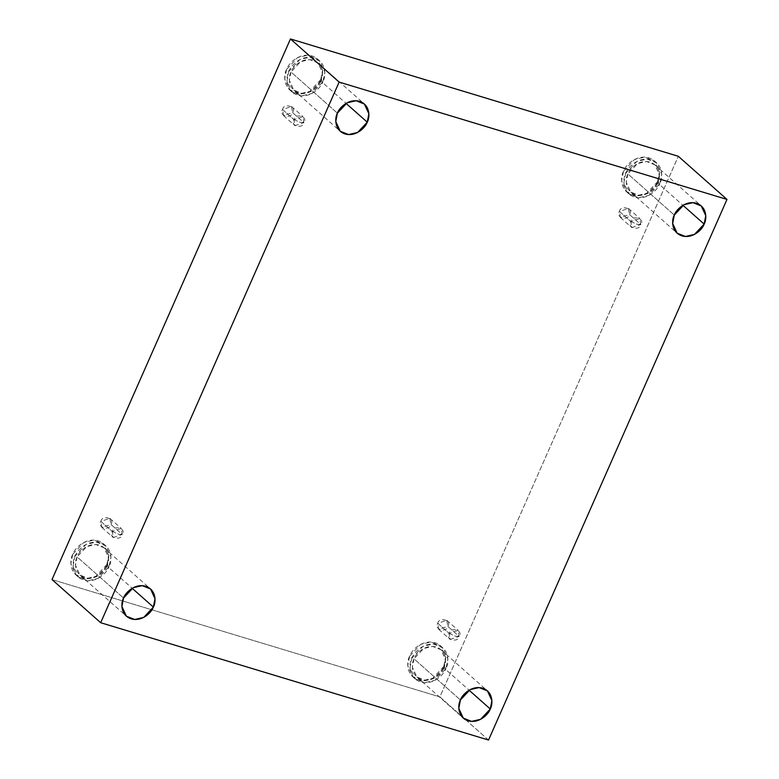 <?xml version="1.0" encoding="UTF-8"?>
<svg xmlns="http://www.w3.org/2000/svg" width="779" height="779" viewBox="0 0 779 779"><rect width="100%" height="100%" fill="white"/><g stroke="black" fill="none" stroke-linecap="round" stroke-linejoin="round"><path stroke-width="0.58" stroke-dasharray="3.9 2.92" d="M630.844 221.538L637.319 224.381L640.796 224.547C639.715 231.538 626.228 227.458 630.844 221.538L631.798 227.585L640.796 224.547L629.413 214.468L620.415 217.497L619.461 211.45L630.844 221.538L619.461 211.45C614.845 217.38 628.332 221.46 629.413 214.468C634.028 208.538 620.542 204.458 619.461 211.45L628.458 208.421L629.413 214.468L640.796 224.547L639.841 218.51L630.844 221.538C631.925 214.546 645.411 218.626 640.796 224.547L637.319 224.381L630.844 221.538M449.191 633.405L455.666 636.239L459.143 636.414C458.062 643.405 444.575 639.325 449.191 633.405L450.145 639.442L459.143 636.414L447.759 626.326L438.762 629.364L437.808 623.317L449.191 633.405L437.808 623.317C433.192 629.237 446.679 633.317 447.759 626.326C452.375 620.405 438.889 616.325 437.808 623.317L446.805 620.279L447.759 626.326L459.143 636.414L458.188 630.367L449.191 633.405C450.272 626.404 463.758 630.484 459.143 636.414L455.666 636.239L449.191 633.405M112.293 531.482L118.778 534.326L122.245 534.491C121.164 541.483 107.677 537.403 112.293 531.482L113.247 537.529L122.245 534.491L110.861 524.403L101.864 527.441L100.91 521.394L112.293 531.482L100.91 521.394C96.294 527.325 109.781 531.405 110.861 524.403C115.477 518.483 101.991 514.403 100.91 521.394L109.907 518.366L110.861 524.403L122.245 534.491L121.29 528.444L112.293 531.482C113.374 524.491 126.86 528.571 122.245 534.491L118.778 534.326L112.293 531.482M293.946 119.625L300.421 122.459L303.898 122.634C302.817 129.626 289.33 125.546 293.946 119.625L294.9 125.662L303.898 122.634L292.514 112.546L283.517 115.584L282.563 109.537L293.946 119.625L282.563 109.537C277.947 115.458 291.434 119.538 292.514 112.546C297.13 106.626 283.644 102.546 282.563 109.537L291.56 106.499L292.514 112.546L303.898 122.634L302.943 116.587L293.946 119.625C295.027 112.624 308.513 116.704 303.898 122.634L300.421 122.459L293.946 119.625M443.738 666.503L432.715 678.295L422.393 680.671L412.88 676.902L407.768 665.772L409.618 656.181L411.877 658.187L410.017 667.769L415.139 678.908L424.643 682.667L434.964 680.291L445.987 668.499L443.738 666.503C446.825 661.254 447.419 646.765 434.906 642.694C422.16 639.131 411.341 650.523 409.618 656.181C406.531 661.429 405.937 675.919 418.45 679.999C431.186 683.563 442.014 672.17 443.738 666.503L445.987 668.499C444.264 674.166 433.445 685.559 420.709 681.995C408.196 677.915 408.78 663.435 411.877 658.187C413.591 652.52 424.419 641.127 437.155 644.691C449.668 648.771 449.084 663.26 445.987 668.499L447.847 658.917L442.725 647.777L433.212 644.019L422.9 646.395L411.877 658.187L409.618 656.181L420.641 644.399L430.962 642.013L440.466 645.781L445.588 656.921L443.738 666.503M443.855 667.856L434.215 678.168L425.178 680.252L416.862 676.961L412.383 667.214L414.009 658.83L460.428 699.97L414.009 658.83L423.649 648.518L432.676 646.434L441.002 649.725L445.481 659.472L443.855 667.856L469.075 690.204L443.855 667.856C446.562 663.27 447.078 650.592 436.133 647.028C424.983 643.902 415.509 653.873 414.009 658.83C411.302 663.416 410.786 676.094 421.731 679.658C432.881 682.784 442.355 672.813 443.855 667.856M657.603 181.595L646.58 193.387L636.258 195.763L626.754 191.994L621.632 180.864L623.492 171.273L625.741 173.269L623.891 182.861L629.013 194L638.517 197.759L648.839 195.383L659.862 183.591L657.603 181.595C660.699 176.346 661.283 161.857 648.771 157.786C636.034 154.223 625.206 165.615 623.492 171.273C620.396 176.521 619.811 191.011 632.324 195.081C645.061 198.655 655.879 187.262 657.603 181.595L659.862 183.591C658.138 189.258 647.31 200.651 634.573 197.087C622.061 193.007 622.655 178.518 625.741 173.269C627.465 167.612 638.293 156.219 651.03 159.783C663.542 163.853 662.948 178.342 659.862 183.591L661.712 174.009L656.59 162.869L647.086 159.101L636.764 161.487L625.741 173.269L623.492 171.273L634.515 159.491L644.827 157.105L654.341 160.873L659.462 172.013L657.603 181.595M657.729 182.948L648.079 193.26L639.053 195.344L630.737 192.053L626.248 182.305L627.874 173.921L674.293 215.062L627.874 173.921L637.524 163.6L646.551 161.526L654.866 164.817L659.346 174.564L657.729 182.948L682.94 205.296L657.729 182.948C660.436 178.362 660.952 165.684 649.998 162.11C638.858 158.994 629.383 168.965 627.874 173.921C625.167 178.508 624.651 191.186 635.606 194.75C646.745 197.876 656.22 187.905 657.729 182.948M320.705 79.682L309.682 91.464L299.37 93.85L289.856 90.082L284.734 78.942L286.594 69.36L288.843 71.356L286.993 80.938L292.115 92.078L301.619 95.846L311.941 93.461L322.964 81.678L320.705 79.682C323.801 74.433 324.385 59.944 311.873 55.864C299.136 52.3 288.318 63.693 286.594 69.36C283.498 74.609 282.913 89.098 295.426 93.168C308.163 96.732 318.991 85.339 320.705 79.682L322.964 81.678C321.24 87.336 310.422 98.729 297.675 95.165C285.163 91.094 285.757 76.605 288.843 71.356C290.567 65.689 301.395 54.296 314.132 57.87C326.644 61.94 326.05 76.43 322.964 81.678L324.814 72.087L319.702 60.957L310.188 57.188L299.866 59.564L288.843 71.356L286.594 69.36L297.617 57.568L307.939 55.192L317.442 58.951L322.564 70.091L320.705 79.682M320.831 81.035L311.181 91.347L302.155 93.431L293.839 90.13L289.36 80.393L290.976 71.999L337.395 113.14L290.976 71.999L300.626 61.687L309.652 59.603L317.978 62.895L322.457 72.642L320.831 81.035L346.051 103.383L320.831 81.035C323.538 76.439 324.054 63.761 313.1 60.197C301.96 57.081 292.485 67.043 290.976 71.999C288.279 76.595 287.763 89.273 298.708 92.837C309.857 95.953 319.322 85.982 320.831 81.035M106.84 564.59L95.817 576.372L85.495 578.758L75.991 574.99L70.87 563.85L72.72 554.268L74.979 556.264L73.119 565.856L78.241 576.986L87.754 580.754L98.066 578.369L109.089 566.586L106.84 564.59C109.927 559.341 110.521 544.852 98.008 540.772C85.271 537.208 74.443 548.601 72.72 554.268C69.633 559.517 69.039 574.006 81.552 578.076C94.288 581.64 105.116 570.247 106.84 564.59L109.089 566.586C107.375 572.244 96.547 583.637 83.811 580.073C71.298 576.002 71.882 561.513 74.979 556.264C76.702 550.597 87.521 539.214 100.257 542.778C112.77 546.848 112.186 561.338 109.089 566.586L110.949 556.995L105.827 545.865L96.323 542.096L86.002 544.472L74.979 556.264L72.72 554.268L83.743 542.476L94.064 540.1L103.568 543.869L108.69 554.999L106.84 564.59M106.957 565.944L97.317 576.256L88.29 578.339L79.964 575.038L75.485 565.301L77.111 556.907L123.53 598.048L77.111 556.907L86.751 546.595L95.788 544.511L104.104 547.812L108.583 557.55L106.957 565.944L132.177 588.291L106.957 565.944C109.664 561.347 110.18 548.669 99.235 545.105C88.085 541.989 78.611 551.951 77.111 556.907C74.404 561.503 73.888 574.181 84.833 577.745C95.983 580.861 105.457 570.9 106.957 565.944M488.54 740.05L439.872 696.913L678.314 156.287L439.872 696.913L488.54 740.05M52.008 579.576L439.872 696.913L52.008 579.576M620.415 217.497L631.798 227.585M438.762 629.364L450.145 639.442M101.864 527.441L113.247 537.529M283.517 115.584L294.9 125.662M412.88 676.902L415.139 678.908M416.862 676.961L463.281 718.102M626.754 191.994L629.013 194M630.737 192.053L677.155 233.194M289.856 90.082L292.115 92.078M293.839 90.13L340.257 131.271M75.991 574.99L78.241 576.986M79.964 575.038L126.383 616.179M104.104 547.812L150.522 588.943M103.568 543.869L105.827 545.865M317.978 62.895L364.397 104.035M317.442 58.951L319.702 60.957M654.866 164.817L701.285 205.958M654.341 160.873L656.59 162.869M441.002 649.725L487.42 690.866M440.466 645.781L442.725 647.777M291.56 106.499L302.943 116.587M109.907 518.366L121.29 528.444M446.805 620.279L458.188 630.367M628.458 208.421L639.841 218.51"/><path stroke-width="1.17" d="M460.428 699.97L458.802 708.354L463.281 718.102L471.597 721.393L480.633 719.309L490.273 708.997L469.075 690.204L490.273 708.997C488.774 713.954 479.299 723.925 468.15 720.799C457.205 717.235 457.721 704.557 460.428 699.97C461.928 695.014 471.402 685.043 482.552 688.159C493.497 691.733 492.98 704.411 490.273 708.997L491.9 700.613L487.42 690.866L479.095 687.575L470.068 689.649L460.428 699.97M674.293 215.062L672.666 223.446L677.155 233.194L685.471 236.485L694.498 234.401L704.148 224.089L682.94 205.296L704.148 224.089C702.639 229.045 693.164 239.017 682.024 235.891C671.07 232.327 671.586 219.649 674.293 215.062C675.802 210.106 685.267 200.135 696.416 203.251C707.371 206.815 706.855 219.493 704.148 224.089L705.764 215.695L701.285 205.958L692.969 202.657L683.943 204.741L674.293 215.062M337.395 113.14L335.778 121.534L340.257 131.271L348.573 134.563L357.6 132.488L367.25 122.167L346.051 103.383L367.25 122.167C365.74 127.123 356.276 137.094 345.126 133.978C334.181 130.414 334.697 117.736 337.395 113.14C338.904 108.184 348.379 98.212 359.518 101.338C370.473 104.902 369.957 117.58 367.25 122.167L368.876 113.783L364.397 104.035L356.071 100.744L347.044 102.828L337.395 113.14M123.53 598.048L121.904 606.442L126.383 616.179L134.709 619.48L143.735 617.396L153.375 607.084L132.177 588.291L153.375 607.084C151.876 612.031 142.401 622.002 131.252 618.886C120.307 615.322 120.823 602.644 123.53 598.048C125.03 593.092 134.504 583.13 145.654 586.246C156.598 589.81 156.082 602.488 153.375 607.084L155.002 598.691L150.522 588.943L142.206 585.652L133.17 587.736L123.53 598.048M100.686 622.713L339.128 82.087L290.46 38.95L52.008 579.576L100.686 622.713L52.008 579.576L290.46 38.95L339.128 82.087L726.992 199.424L678.314 156.287L290.46 38.95L678.314 156.287L726.992 199.424L488.54 740.05L100.686 622.713L488.54 740.05L726.992 199.424L339.128 82.087L100.686 622.713"/></g></svg>
